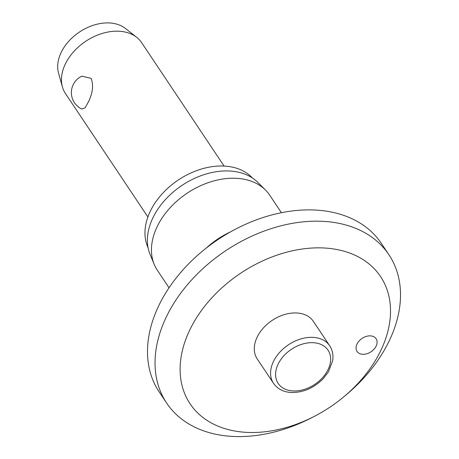<?xml version="1.0" encoding="UTF-8"?>
<svg xmlns="http://www.w3.org/2000/svg" width="459" height="459" viewBox="0 0 459 459"><rect width="100%" height="100%" fill="white"/><g stroke="black" fill="none" stroke-linecap="round" stroke-linejoin="round"><path stroke-width="0.69" d="M187.811 334.29A114.52 80.491 146.3 0 0 207.279 420.553A114.52 80.491 146.3 0 0 314.811 416.118A114.52 80.491 146.3 0 0 344.181 396.496A114.52 80.491 146.3 0 0 382.823 346.069A114.52 80.491 146.3 0 0 324.817 248.026A114.52 80.491 146.3 0 0 187.811 334.29M344.181 396.496L346.453 394.591A133.609 93.906 146.3 0 0 391.533 335.759A133.609 93.906 146.3 0 0 388.871 254.665A133.609 93.906 146.3 0 0 274.453 227.618A133.609 93.906 146.3 0 0 164.018 322.017A133.609 93.906 146.3 0 0 166.68 403.111A133.609 93.906 146.3 0 0 312.183 417.483L314.811 416.118M388.871 254.665L381.331 243.379A133.609 93.906 146.3 0 0 266.914 216.332A133.609 93.906 146.3 0 0 156.479 310.726A133.609 93.906 146.3 0 0 159.135 391.82L166.68 403.111M281.413 212.701L269.697 195.167A67.571 47.489 146.3 0 0 265.491 190.043A67.571 47.489 146.3 0 0 207.52 182.906A67.571 47.489 146.3 0 0 155.985 229.225A67.571 47.489 146.3 0 0 154.213 264.39A67.571 47.489 146.3 0 0 157.328 270.236L169.044 287.77M265.491 190.043L257.803 182.366A65.419 45.98 146.3 0 0 201.679 175.453A65.419 45.98 146.3 0 0 151.78 220.303A65.419 45.98 146.3 0 0 150.059 254.349L154.213 264.39M252.439 178A63.13 44.374 146.3 0 0 198.213 170.065A63.13 44.374 146.3 0 0 149.204 213.647A63.13 44.374 146.3 0 0 148.079 247.717M356.821 344.497A11.452 8.05 -33.7 0 1 366.288 336.407A11.452 8.05 -33.7 0 1 376.093 338.725A11.452 8.05 -33.7 0 1 376.323 345.673A11.452 8.05 -33.7 0 1 366.856 353.763A11.452 8.05 -33.7 0 1 357.05 351.445A11.452 8.05 -33.7 0 1 356.821 344.497M256.552 338.444A33.782 23.742 -33.7 0 1 284.477 314.57A33.782 23.742 -33.7 0 1 313.411 321.409L329.7 345.799A33.782 23.742 146.3 0 0 313.262 337.376A33.782 23.742 146.3 0 0 272.847 362.828A33.782 23.742 146.3 0 0 273.518 383.334L257.229 358.944A33.782 23.742 -33.7 0 1 256.552 338.444M224.084 166.06L141.636 42.647A45.808 32.199 146.3 0 0 136.667 37.305A45.808 32.199 146.3 0 0 64.541 65.74A45.808 32.199 146.3 0 0 62.418 86.912A45.808 32.199 146.3 0 0 65.453 93.544L147.901 216.952M81.874 76.16L91.14 78.346C93.636 85.196 92.764 92.959 88.53 101.64L85.162 107.785L81.771 109.047A18.171 18.171 0 0 1 81.874 76.154M136.667 37.305L125.359 28.418A41.23 28.974 146.3 0 0 60.445 54.007A41.23 28.974 146.3 0 0 58.534 73.061L62.418 86.912M230.55 231.858A67.571 47.489 146.3 0 0 206.211 248.112M328.633 368.365A29.967 21.062 146.3 0 0 313.451 342.707A29.967 21.062 146.3 0 0 277.603 365.284A29.967 21.062 146.3 0 0 292.785 390.936A29.967 21.062 146.3 0 0 328.633 368.365M273.518 383.334C277.431 388.893 283.272 391.946 291.046 392.485C303.187 392.732 313.99 388.05 323.457 378.44L328.495 371.773L332.637 360.82C333.521 355.174 332.54 350.165 329.7 345.799"/></g></svg>
